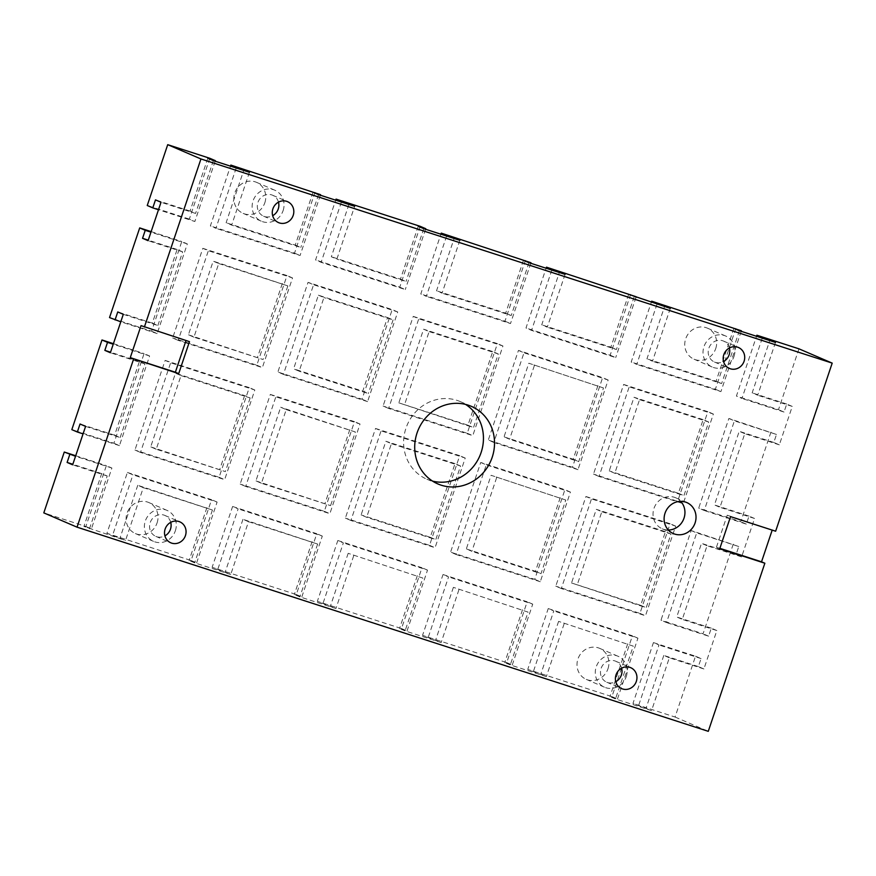 <?xml version="1.0" encoding="UTF-8"?>
<svg xmlns="http://www.w3.org/2000/svg" width="876" height="876" viewBox="0 0 876 876"><rect width="100%" height="100%" fill="white"/><g stroke="black" fill="none" stroke-linecap="round" stroke-linejoin="round"><path stroke-width="0.66" stroke-dasharray="4.38 3.29" d="M432.58 481.121A42.245 39.464 -66.7 0 1 426.842 479.194A42.245 39.464 -66.7 0 1 405.96 428.233A42.245 39.464 -66.7 0 1 460.228 401.569A42.245 39.464 -66.7 0 1 465.572 404.405M621.621 668.169A11.41 10.654 113.3 0 0 615.74 661.238A11.41 10.654 113.3 0 0 601.089 668.443A11.41 10.654 113.3 0 0 606.729 682.196A11.41 10.654 113.3 0 0 615.795 681.703M626.263 676.579A16.896 15.79 113.3 0 0 617.908 656.201A16.896 15.79 113.3 0 0 596.206 666.855A16.896 15.79 113.3 0 0 604.56 687.244A16.896 15.79 113.3 0 0 626.263 676.579M607.988 668.716A16.896 15.79 113.3 0 0 599.633 648.339A16.896 15.79 113.3 0 0 577.93 659.004A16.896 15.79 113.3 0 0 586.285 679.382A16.896 15.79 113.3 0 0 607.988 668.716M729.369 347.991A11.41 10.654 113.3 0 0 723.488 341.06A11.41 10.654 113.3 0 0 708.837 348.254A11.41 10.654 113.3 0 0 714.477 362.018A11.41 10.654 113.3 0 0 723.554 361.514M734.011 356.401A16.896 15.79 113.3 0 0 725.667 336.012A16.896 15.79 113.3 0 0 703.954 346.677A16.896 15.79 113.3 0 0 712.308 367.066A16.896 15.79 113.3 0 0 734.011 356.401M715.736 348.538A16.896 15.79 113.3 0 0 707.392 328.15A16.896 15.79 113.3 0 0 685.678 338.815A16.896 15.79 113.3 0 0 694.033 359.204A16.896 15.79 113.3 0 0 715.736 348.538M170.721 522.337A11.41 10.654 113.3 0 0 164.841 515.416A11.41 10.654 113.3 0 0 150.19 522.611A11.41 10.654 113.3 0 0 155.829 536.375A11.41 10.654 113.3 0 0 164.907 535.871M175.364 530.757A16.896 15.79 113.3 0 0 167.009 510.369A16.896 15.79 113.3 0 0 145.306 521.034A16.896 15.79 113.3 0 0 153.661 541.412A16.896 15.79 113.3 0 0 175.364 530.757M157.089 522.895A16.896 15.79 113.3 0 0 148.734 502.506A16.896 15.79 113.3 0 0 127.031 513.172A16.896 15.79 113.3 0 0 135.386 533.55A16.896 15.79 113.3 0 0 157.089 522.895M278.48 202.159A11.41 10.654 113.3 0 0 272.6 195.228A11.41 10.654 113.3 0 0 257.949 202.422A11.41 10.654 113.3 0 0 263.588 216.186A11.41 10.654 113.3 0 0 272.655 215.693M283.123 210.569A16.896 15.79 113.3 0 0 274.768 190.18A16.896 15.79 113.3 0 0 253.065 200.845A16.896 15.79 113.3 0 0 261.409 221.234A16.896 15.79 113.3 0 0 283.123 210.569M264.848 202.706A16.896 15.79 113.3 0 0 256.493 182.328A16.896 15.79 113.3 0 0 234.779 192.983A16.896 15.79 113.3 0 0 243.134 213.372A16.896 15.79 113.3 0 0 264.848 202.706M668.355 530.024A16.896 15.79 -66.7 0 1 662.311 528.819A16.896 15.79 -66.7 0 1 653.956 508.441A16.896 15.79 -66.7 0 1 675.659 497.776A16.896 15.79 -66.7 0 1 680.696 501.335M141.047 325.631L189.468 341.64M719.875 548.332L716.437 547.226L719.765 548.65M716.437 547.226L727.222 515.208L730.54 516.632M727.222 515.208L772.194 530.111M775.632 531.217L772.303 529.794M209.802 158.282L189.326 219.109L194.866 221.497L158.501 209.736M215.157 161.195L194.866 221.497M151.614 331.183L157.154 333.559L187.322 243.911L181.781 241.524L151.614 331.183L109.533 317.572M113.902 443.245L119.443 445.621L149.61 355.974L144.069 353.586L113.902 443.245L71.821 429.634M207.82 158.227L190.048 211.061L195.578 213.437L161.009 202.257M213.361 160.615L195.578 213.437M157.866 325.511L182.657 251.861L177.116 249.485L152.325 323.124L157.866 325.511L123.297 314.331M120.154 437.573L144.934 363.923L139.404 361.547L114.614 435.186L120.154 437.573L85.585 426.393M249.43 172.276L231.658 225.11L226.118 222.723L243.714 170.426M193.935 337.172L188.406 334.796L213.186 261.147L218.726 263.534L193.935 337.172L263.074 359.532L188.406 334.796M156.224 449.235L150.683 446.859L175.474 373.209L181.014 375.596L156.224 449.235L225.362 471.595L150.683 446.859M143.292 487.658L212.43 510.018L137.762 485.282L143.292 487.658L125.52 540.492L106.927 533.298L127.403 472.46L132.933 474.847L112.467 535.674M137.762 485.282L119.979 538.105M140.478 452.432L134.937 450.045L165.115 360.397L170.656 362.774L140.478 452.432L224.65 479.654L254.817 389.995L170.656 362.774M178.189 340.37L172.66 337.983L202.827 248.335L208.368 250.711L178.189 340.37L262.362 367.591L292.529 277.933L208.368 250.711M236.202 167.995L215.912 228.297L210.371 225.92L230.487 166.155M85.881 526.487L91.422 528.874L111.898 468.036L106.357 465.66L85.881 526.487L43.8 512.876M89.451 528.819L107.222 475.996L101.682 473.609L83.91 526.443L125.52 540.492M91.422 528.874L83.91 526.443M127.403 472.46L211.565 499.681L191.088 560.52L106.927 533.298M191.088 560.52L196.629 562.896L189.117 560.465L194.658 562.852L230.727 574.514L212.134 567.32L232.611 506.481L238.141 508.868L217.675 569.707M232.611 506.481L316.773 533.703L296.307 594.541L212.134 567.32M296.307 594.541L301.837 596.928L294.325 594.497L299.866 596.874L335.935 608.546L317.342 601.352L337.818 540.514L343.359 542.901L322.883 603.728M337.818 540.514L421.98 567.736L401.515 628.574L317.342 601.352M401.515 628.574L407.044 630.95L399.533 628.519L405.073 630.906L441.143 642.568L422.55 635.374L443.026 574.536L448.567 576.923L428.09 637.761M443.026 574.536L527.188 601.757L506.722 662.595L422.55 635.374M506.722 662.595L512.263 664.983L504.74 662.552L510.281 664.928L546.35 676.601L527.757 669.406L548.234 608.568L553.774 610.944L533.298 671.783M548.234 608.568L632.406 635.79L611.93 696.628L527.757 669.406M611.93 696.628L617.471 699.004L609.948 696.573L615.489 698.96L651.558 710.622L632.976 703.428L653.441 642.59L658.982 644.977L638.505 705.815M653.441 642.59L695.522 656.201L675.057 717.039L632.976 703.428M675.057 717.039L708.279 731.329M196.629 562.896L217.106 502.068L132.933 474.847M217.106 502.068L211.565 499.681M206.9 507.642L189.117 560.465M111.898 468.036L75.533 456.276M101.682 473.609L72.839 464.28M165.115 360.397L249.277 387.619L219.109 477.267L134.937 450.045M219.109 477.267L224.65 479.654M254.817 389.995L249.277 387.619M181.014 375.596L250.142 397.956L244.612 395.569L175.474 373.209M244.612 395.569L219.821 469.218M202.827 248.335L286.989 275.557L256.821 365.204L172.66 337.983M256.821 365.204L262.362 367.591M292.529 277.933L286.989 275.557M218.726 263.534L287.865 285.894L213.186 261.147M282.324 283.506L257.544 357.156M313.028 192.26L295.256 245.083L226.118 222.723M295.256 245.083L300.796 247.47L231.658 225.11M190.048 211.061L155.479 199.881M320.364 195.217L300.074 255.518L215.912 228.297M315.01 192.304L294.533 253.142L210.371 225.92M294.533 253.142L300.074 255.518M189.326 219.109L147.245 205.499M245.685 486.454L240.155 484.078L270.323 394.419L275.863 396.806L245.685 486.454L329.858 513.675L360.025 424.028L275.863 396.806M308.034 282.357L313.575 284.744L283.397 374.391L277.867 372.015L308.034 282.357L392.207 309.578L362.029 399.226L277.867 372.015M212.43 510.018L194.658 562.852M250.142 397.956L225.362 471.595M287.865 285.894L263.074 359.532M318.568 194.636L300.796 247.47M248.51 521.691L317.638 544.051L242.97 519.304L248.51 521.691L230.727 574.514M242.97 519.304L225.187 572.137M261.431 483.267L255.901 480.88L280.681 407.241L286.222 409.618L261.431 483.267L330.57 505.627L255.901 480.88M318.393 295.179L323.934 297.555L299.154 371.205L293.613 368.818L318.393 295.179L387.531 317.539L362.752 391.178L293.613 368.818M348.922 204.458L331.325 256.756L336.866 259.132L354.638 206.309M341.41 202.028L321.12 262.329L315.579 259.942L335.694 200.177M420.217 226.336L399.741 287.164L315.579 259.942M399.741 287.164L405.281 289.551L321.12 262.329M425.572 229.249L405.281 289.551M418.246 226.282L400.463 279.115L331.325 256.756M400.463 279.115L406.004 281.492L336.866 259.132M301.837 596.928L322.313 536.09L238.141 508.868M322.313 536.09L316.773 533.703M387.531 317.539L393.072 319.915L323.934 297.555M177.116 249.485L148.263 240.155M182.657 251.861L148.088 240.681M312.108 541.664L294.325 594.497M362.029 399.226L367.57 401.613L397.737 311.965L313.575 284.744M397.737 311.965L392.207 309.578M151.132 231.614L181.781 241.524M187.322 243.911L150.957 232.151M114.614 435.186L80.044 424.006M367.57 401.613L283.397 374.391M157.154 333.559L120.789 321.799M152.325 323.124L117.756 311.944M270.323 394.419L354.484 421.641L324.317 511.299L240.155 484.078M324.317 511.299L329.858 513.675M362.752 391.178L368.281 393.565L299.154 371.205M393.072 319.915L368.281 393.565M391.43 443.65L460.568 466.01L435.777 539.649L366.65 517.289L361.109 514.913L385.889 441.263L391.43 443.65L366.65 517.289M429.141 331.588L498.28 353.948L473.5 427.587L398.821 402.84L423.601 329.201L429.141 331.588L404.362 405.227M496.637 477.672L471.857 551.322L466.317 548.934L491.097 475.296L565.776 500.032L540.996 573.681L471.857 551.322M601.845 511.704L670.983 534.064L646.203 607.703L571.524 582.967L596.304 509.317L601.845 511.704L577.065 585.343M639.557 399.642L708.695 422.002L683.915 495.641L614.777 473.281L609.236 470.894L634.027 397.255L639.557 399.642L614.777 473.281M534.349 365.61L509.569 439.248L504.029 436.872L528.808 363.233L603.487 387.969L578.707 461.619L509.569 439.248M286.222 409.618L355.36 431.977L330.57 505.627M144.934 363.923L110.365 352.743M423.776 228.669L406.004 281.492M459.856 240.331L442.073 293.164L436.533 290.777L454.129 238.48M528.984 262.69L511.212 315.524L442.073 293.164M565.064 274.363L547.281 327.186L541.74 324.81L559.348 272.513M634.202 296.723L616.419 349.546L547.281 327.186M670.271 308.385L652.489 361.219L646.948 358.832L664.555 306.534M739.41 330.745L721.627 383.579L652.489 361.219M775.479 342.417L757.696 395.24L752.166 392.864L769.763 340.567M728.876 418.465L734.406 420.852L704.238 510.5L698.698 508.113L728.876 418.465L776.497 434.463L773.804 442.468L779.333 444.844L792.265 406.42L757.696 395.24M779.333 444.844L744.764 433.664L719.984 507.303L714.444 504.926L739.235 431.288L744.764 433.664M691.153 530.528L696.694 532.915L666.527 622.562L660.986 620.186L691.153 530.528L738.775 546.525L736.081 554.53L741.622 556.906L754.554 518.482L719.984 507.303M741.622 556.906L707.052 545.726L682.273 619.376L676.732 616.989L701.512 543.35L707.052 545.726M695.522 656.201L701.063 658.588L698.369 666.592L703.91 668.968L716.842 630.556L682.273 619.376M703.91 668.968L669.341 657.788L651.558 710.622M633.271 646.127L558.592 621.38L633.271 646.127L615.489 698.96M564.133 623.767L546.35 676.601M528.064 612.105L453.385 587.358L528.064 612.105L510.281 664.928M458.925 589.734L441.143 642.568M422.856 578.072L348.177 553.325L422.856 578.072L405.073 630.906M353.718 555.712L335.935 608.546M317.638 544.051L299.866 596.874M107.222 475.996L72.653 464.817M360.025 424.028L354.484 421.641M355.36 431.977L280.681 407.241M349.82 429.601L325.04 503.24M119.443 445.621L83.067 433.861M149.61 355.974L113.245 344.213M139.404 361.547L110.551 352.218M348.177 553.325L330.394 606.159M350.893 520.486L345.363 518.099L375.53 428.452L381.071 430.828L350.893 520.486L435.065 547.708L465.233 458.049L381.071 430.828M388.615 408.424L383.075 406.037L413.242 316.389L418.783 318.765L388.615 408.424L472.777 435.646L502.944 345.987L418.783 318.765M446.618 236.049L426.327 296.351L420.787 293.975L440.902 234.199M407.044 630.95L427.521 570.112L343.359 542.901M427.521 570.112L421.98 567.736M417.315 575.696L399.533 628.519M460.568 466.01L455.027 463.623L430.247 537.273L361.109 514.913M430.247 537.273L435.777 539.649M375.53 428.452L459.703 455.673L429.525 545.321L345.363 518.099M429.525 545.321L435.065 547.708M465.233 458.049L459.703 455.673M455.027 463.623L385.889 441.263M498.28 353.948L492.739 351.561L467.959 425.21L398.821 402.84M467.959 425.21L473.5 427.587M413.242 316.389L497.415 343.611L467.236 433.259L383.075 406.037M467.236 433.259L472.777 435.646M502.944 345.987L497.415 343.611M492.739 351.561L423.601 329.201M523.454 260.314L505.671 313.137L436.533 290.777M505.671 313.137L511.212 315.524M530.79 263.271L510.489 323.572L426.327 296.351M525.425 260.358L504.959 321.196L420.787 293.975M504.959 321.196L510.489 323.572M480.738 462.473L486.279 464.86L456.111 554.508L450.571 552.132L480.738 462.473L564.91 489.695L534.732 579.354L450.571 552.132M518.45 350.411L523.99 352.798L493.823 442.446L488.282 440.059L518.45 350.411L602.622 377.633L572.444 467.28L488.282 440.059M453.385 587.358L435.602 640.192M551.825 270.082L531.535 330.383L525.994 327.996L546.109 268.231M630.632 294.391L610.167 355.218L525.994 327.996M610.167 355.218L615.697 357.605L531.535 330.383M635.998 297.303L615.697 357.605M628.661 294.336L610.879 347.17L541.74 324.81M610.879 347.17L616.419 349.546M603.487 387.969L528.808 363.233M572.444 467.28L577.985 469.667L608.163 380.02L523.99 352.798M608.163 380.02L602.622 377.633M577.985 469.667L493.823 442.446M597.947 385.593L573.167 459.232L504.029 436.872M573.167 459.232L578.707 461.619M565.776 500.032L491.097 475.296M512.263 664.983L532.728 604.144L448.567 576.923M532.728 604.144L527.188 601.757M534.732 579.354L540.273 581.73L570.44 492.082L486.279 464.86M570.44 492.082L564.91 489.695M113.42 343.677L144.069 353.586M522.523 609.718L504.74 662.552M540.273 581.73L456.111 554.508M560.235 497.656L535.455 571.294L466.317 548.934M535.455 571.294L540.996 573.681M558.592 621.38L540.81 674.213M561.319 588.541L555.778 586.153L585.945 496.506L591.486 498.882L561.319 588.541L645.481 615.762L675.659 526.104L591.486 498.882M599.031 476.467L593.49 474.091L623.657 384.444L629.198 386.82L599.031 476.467L683.192 503.689L713.371 414.041L629.198 386.82M657.033 304.103L636.742 364.405L631.202 362.029L651.317 302.253M617.471 699.004L637.936 638.166L553.774 610.944M637.936 638.166L632.406 635.79M627.731 643.75L609.948 696.573M670.983 534.064L665.442 531.677L640.663 605.327L571.524 582.967M640.663 605.327L646.203 607.703M585.945 496.506L670.118 523.728L639.94 613.375L555.778 586.153M639.94 613.375L645.481 615.762M675.659 526.104L670.118 523.728M665.442 531.677L596.304 509.317M708.695 422.002L703.154 419.615L678.374 493.265L609.236 470.894M678.374 493.265L683.915 495.641M623.657 384.444L707.83 411.665L677.663 501.313L593.49 474.091M677.663 501.313L683.192 503.689M713.371 414.041L707.83 411.665M703.154 419.615L634.027 397.255M733.869 328.369L716.086 381.191L646.948 358.832M716.086 381.191L721.627 383.579M741.205 331.325L720.915 391.627L636.742 364.405M735.84 328.412L715.374 389.251L631.202 362.029M715.374 389.251L720.915 391.627M698.369 666.592L663.8 655.412L669.341 657.788M663.8 655.412L646.028 708.246M762.251 338.136L741.95 398.438L736.409 396.051L756.525 336.285M798.967 348.834L778.501 409.661L736.409 396.051M792.265 406.42L786.725 404.044L784.031 412.048L778.501 409.661M784.031 412.048L741.95 398.438M786.725 404.044L752.166 392.864M773.804 442.468L739.235 431.288M776.497 434.463L734.406 420.852M754.554 518.482L749.013 516.106L746.319 524.111L704.238 510.5M749.013 516.106L714.444 504.926M770.957 432.076L740.789 521.724L698.698 508.113M746.319 524.111L740.789 521.724M736.081 554.53L701.512 543.35M701.063 658.588L658.982 644.977M738.775 546.525L696.694 532.915M716.842 630.556L711.301 628.169L708.607 636.173L666.527 622.562M711.301 628.169L676.732 616.989M733.245 544.138L703.067 633.797L660.986 620.186M708.607 636.173L703.067 633.797M75.708 455.739L106.357 465.66M460.228 401.569L471.31 406.333M615.74 661.238L630.698 667.676M599.633 648.339L617.908 656.201M723.488 341.06L738.446 347.487M707.392 328.15L725.667 336.012M164.841 515.416L179.799 521.844M148.734 502.506L167.009 510.369M272.6 195.228L287.547 201.655M256.493 182.328L274.768 190.18M675.659 497.776L686.74 502.539M662.311 528.819L673.381 533.583M243.134 213.372L261.409 221.234M263.588 216.186L278.535 222.614M135.386 533.55L153.661 541.412M155.829 536.375L170.787 542.802M694.033 359.204L712.308 367.066M714.477 362.018L729.434 368.446M586.285 679.382L604.56 687.244M606.729 682.196L621.675 688.635M426.842 479.194L437.923 483.957"/><path stroke-width="1.31" d="M417.042 432.996A42.245 39.464 -66.7 0 1 471.31 406.333A42.245 39.464 -66.7 0 1 492.192 457.294A42.245 39.464 -66.7 0 1 437.923 483.957A42.245 39.464 -66.7 0 1 417.042 432.996M465.572 404.405A42.245 39.464 -66.7 0 1 481.11 452.531A42.245 39.464 -66.7 0 1 432.58 481.121M616.036 674.87A11.41 10.654 -66.7 0 1 630.698 667.676A11.41 10.654 -66.7 0 1 636.326 681.429A11.41 10.654 -66.7 0 1 621.675 688.635A11.41 10.654 -66.7 0 1 616.036 674.87M615.795 681.703A11.41 10.654 113.3 0 0 621.38 675.002A11.41 10.654 113.3 0 0 621.621 668.169M723.795 354.692A11.41 10.654 -66.7 0 1 738.446 347.487A11.41 10.654 -66.7 0 1 744.085 361.251A11.41 10.654 -66.7 0 1 729.434 368.446A11.41 10.654 -66.7 0 1 723.795 354.692M723.554 361.514A11.41 10.654 113.3 0 0 729.128 354.824A11.41 10.654 113.3 0 0 729.369 347.991M165.148 529.038A11.41 10.654 -66.7 0 1 179.799 521.844A11.41 10.654 -66.7 0 1 185.438 535.608A11.41 10.654 -66.7 0 1 170.787 542.802A11.41 10.654 -66.7 0 1 165.148 529.038M164.907 535.871A11.41 10.654 113.3 0 0 170.481 529.17A11.41 10.654 113.3 0 0 170.721 522.337M272.896 208.86A11.41 10.654 -66.7 0 1 287.547 201.655A11.41 10.654 -66.7 0 1 293.186 215.419A11.41 10.654 -66.7 0 1 278.535 222.614A11.41 10.654 -66.7 0 1 272.896 208.86M272.655 215.693A11.41 10.654 113.3 0 0 278.239 208.992A11.41 10.654 113.3 0 0 278.48 202.159M665.037 513.205A16.896 15.79 -66.7 0 1 686.74 502.539A16.896 15.79 -66.7 0 1 695.095 522.917A16.896 15.79 -66.7 0 1 673.381 533.583A16.896 15.79 -66.7 0 1 665.037 513.205M680.696 501.335A16.896 15.79 -66.7 0 1 684.014 518.154A16.896 15.79 -66.7 0 1 668.355 530.024M141.047 325.631L189.468 341.64L178.693 373.658L130.272 357.649L141.047 325.631M186.03 340.534L175.364 372.223L178.693 373.658M175.364 372.223L130.272 357.649M133.601 359.072L77.033 527.166L708.279 731.329L764.857 563.235L719.765 548.65L730.54 516.632L775.632 531.217L832.2 363.124L200.943 158.961L144.376 327.055M772.194 530.111L761.529 561.812L719.875 548.332M761.529 561.812L764.857 563.235M230.487 166.155L230.837 165.082L249.43 172.276L213.361 160.615L207.82 158.227L215.343 160.658L209.802 158.282L167.721 144.671L200.943 158.961M75.533 456.276L64.276 452.049L43.8 512.876L77.033 527.166M72.839 464.28L67.113 462.429L69.806 454.425M158.501 209.736L152.785 207.886L155.479 199.881L161.009 202.257L148.088 240.681L142.547 238.305L145.241 230.3L139.7 227.913L151.132 231.614M335.694 200.177L336.055 199.115L354.638 206.309L318.568 194.636L313.028 192.26L320.55 194.691L320.364 195.217M167.721 144.671L147.245 205.499L152.785 207.886M230.837 165.082L320.55 194.691M336.055 199.115L420.217 226.336L425.758 228.713L425.572 229.249M440.902 234.199L441.263 233.136L459.856 240.331L423.776 228.669L418.246 226.282L425.758 228.713M148.263 240.155L142.547 238.305M150.957 232.151L145.241 230.3M120.789 321.799L109.533 317.572L139.7 227.913M83.067 433.861L77.351 432.01L80.044 424.006L85.585 426.393L72.653 464.817L67.113 462.429M115.063 319.948L117.756 311.944L123.297 314.331L110.365 352.743L104.835 350.367L107.529 342.363L101.988 339.976L113.42 343.677M546.109 268.231L546.471 267.169L565.064 274.363L528.984 262.69L523.454 260.314L530.965 262.745L530.79 263.271M651.317 302.253L651.678 301.191L670.271 308.385L628.661 294.336L636.173 296.767L635.998 297.303M756.525 336.285L756.886 335.223L775.479 342.417L739.41 330.745L733.869 328.369L741.381 330.8L741.205 331.325M113.245 344.213L107.529 342.363M110.551 352.218L104.835 350.367M441.263 233.136L530.965 262.745M546.471 267.169L636.173 296.767M77.351 432.01L71.821 429.634L101.988 339.976M651.678 301.191L741.381 330.8M756.886 335.223L798.967 348.834L832.2 363.124M64.276 452.049L75.708 455.739"/></g></svg>
